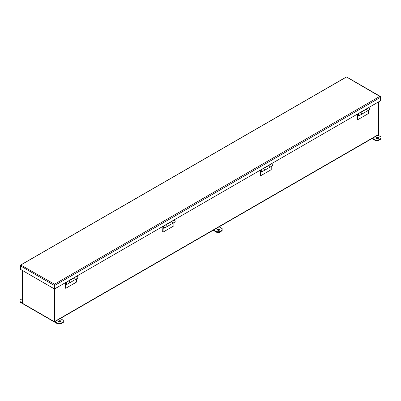 <?xml version="1.0" encoding="UTF-8"?>
<svg xmlns="http://www.w3.org/2000/svg" width="401" height="401" viewBox="0 0 401 401"><rect width="100%" height="100%" fill="white"/><g stroke="black" fill="none" stroke-linecap="round" stroke-linejoin="round"><path stroke-width="0.6" d="M76.556 278.83L76.556 282.058L65.739 288.299L65.338 288.068L65.564 282.966A1.053 0.607 60 0 1 65.769 282.635A1.053 0.607 60 0 1 66.817 283.241A1.053 0.607 60 0 1 66.817 284.454A1.053 0.607 60 0 1 65.844 283.968L65.894 283.923M74.045 277.853L76.581 276.389A1.053 0.607 60 0 1 77.634 276.996A1.053 0.607 60 0 1 77.634 278.209L74.952 279.758A1.053 0.607 60 0 1 74.927 279.768M65.854 283.883L65.739 288.299M65.985 283.166L66.531 283.958A0.476 0.276 -120 0 0 66.055 283.131L65.985 283.166A0.476 0.276 60 0 1 66.466 283.998A0.476 0.276 60 0 1 66.225 283.973M66.13 284.289L65.739 284.515M74.045 277.893A1.053 0.607 60 0 1 75.012 278.66A1.053 0.607 60 0 1 74.952 279.758M66.817 284.454L69.498 282.905A1.053 0.607 -120 0 0 69.498 281.692A1.053 0.607 -120 0 0 68.451 281.086L65.769 282.635M68.716 281.041L68.711 281.011A1.053 0.607 60 0 1 69.629 281.833A1.053 0.607 60 0 1 69.543 282.88A1.053 0.607 60 0 1 69.523 282.89M69.543 282.88L74.907 279.783A1.053 0.607 -120 0 0 74.992 278.735A1.053 0.607 -120 0 0 74.075 277.913L68.711 281.011M54.501 284.66L54.501 284.209L379.792 96.405L346.489 76.992A0.827 0.476 -120 0 0 346.269 77.022L20.591 265.056A0.827 0.476 60 0 1 20.807 265.021A0.827 0.476 120 0 0 20.416 265.883L54.11 285.337A0.827 0.476 -60 0 1 54.501 284.474A0.827 0.476 60 0 1 54.887 285.337L380.569 97.303A0.827 0.476 -120 0 0 380.183 96.446A0.827 0.476 -60 0 1 380.399 96.476A0.827 0.476 -60 0 1 380.569 96.852L380.569 100.726L54.887 288.755L54.887 285.337M379.792 96.405L380.183 96.441L379.792 96.405M380.399 96.476L346.71 77.022A0.827 0.476 120 0 0 346.489 76.992L20.807 265.021L54.501 284.209M54.11 285.337L54.11 288.755L20.416 269.307L20.416 265.432A0.827 0.476 60 0 1 20.591 265.056M54.11 288.755L54.501 288.53L54.501 284.474L54.501 288.53L54.887 288.755M54.13 288.745L54.13 321.572L22.466 303.291L22.466 270.49M54.466 321.246L54.521 288.545L54.521 321.346L54.13 321.572M23.052 303.627A0.827 0.476 60 0 1 23.047 303.627L54.325 321.682A0.827 0.476 60 0 0 54.742 321.722A0.827 0.476 60 0 0 54.912 321.346L54.912 288.745M378.534 101.904L378.534 134.505A0.827 0.476 60 0 1 378.364 134.881L54.742 321.722M22.466 302.961L20.05 301.562L20.05 302.153L57.899 324.008L60.606 324.008L63.308 322.449L63.308 320.294L60.26 318.534M58.681 321.662A1.193 0.692 180 0 1 59.759 321.271A1.193 0.692 180 0 1 60.842 321.662M57.899 324.008L57.899 323.417L54.857 321.657M22.466 298.605L20.05 300.003L20.05 301.562M63.308 321.853L60.606 323.417L60.606 324.008M57.899 323.417L60.606 323.417M58.917 321.858A1.193 0.692 180 0 1 58.566 321.366A1.193 0.692 180 0 1 59.759 320.68A1.193 0.692 180 0 1 60.957 321.366A1.193 0.692 180 0 1 60.22 322.003A1.193 0.692 180 0 1 58.917 321.858M22.466 300.715A1.193 0.692 180 0 1 22.401 300.489A1.193 0.692 180 0 1 22.466 300.264M54.501 284.885L54.501 286.053M213.162 230.259L216.72 232.314L219.427 232.314L222.129 230.755L222.129 228.6L219.081 226.841M217.502 229.968A1.193 0.692 180 0 1 218.58 229.578A1.193 0.692 180 0 1 219.663 229.968M216.72 232.314L216.72 231.723L213.678 229.963M222.129 230.159L219.427 231.723L219.427 232.314M216.72 231.723L219.427 231.723M217.738 230.159A1.193 0.692 180 0 1 217.387 229.673A1.193 0.692 180 0 1 218.58 228.981A1.193 0.692 180 0 1 219.778 229.673A1.193 0.692 180 0 1 219.041 230.309A1.193 0.692 180 0 1 217.738 230.159M371.983 138.566L375.542 140.621L378.248 140.621L380.95 139.057L380.95 136.906L377.902 135.147M376.323 138.275A1.193 0.692 180 0 1 377.401 137.884A1.193 0.692 180 0 1 378.484 138.275M375.542 140.621L375.542 140.024L372.499 138.27M380.95 138.465L378.248 140.024L378.248 140.621M375.542 140.024L378.248 140.024M376.559 138.465A1.193 0.692 180 0 1 376.208 137.979A1.193 0.692 180 0 1 377.401 137.287A1.193 0.692 180 0 1 378.599 137.979A1.193 0.692 180 0 1 377.862 138.616A1.193 0.692 180 0 1 376.559 138.465M173.884 222.64L173.884 225.863L163.072 232.109L162.666 231.873L162.891 226.771A1.053 0.607 60 0 1 163.097 226.44A1.053 0.607 60 0 1 164.149 227.046A1.053 0.607 60 0 1 164.149 228.259A1.053 0.607 60 0 1 163.172 227.778L163.222 227.733M171.372 221.663L173.914 220.194A1.053 0.607 60 0 1 174.961 220.801A1.053 0.607 60 0 1 174.961 222.019L172.28 223.568A1.053 0.607 60 0 1 172.26 223.578M163.182 227.688L163.072 232.109M163.317 226.976L163.864 227.763A0.476 0.276 -120 0 0 163.382 226.936L163.317 226.976A0.476 0.276 60 0 1 163.793 227.803A0.476 0.276 60 0 1 163.553 227.778M163.463 228.094L163.072 228.319M171.372 221.698A1.053 0.607 60 0 1 172.34 222.465A1.053 0.607 60 0 1 172.28 223.568M164.149 228.259L166.831 226.71A1.053 0.607 -120 0 0 166.831 225.497A1.053 0.607 -120 0 0 165.778 224.891L163.097 226.44M166.049 224.846L166.039 224.816A1.053 0.607 60 0 1 166.956 225.638A1.053 0.607 60 0 1 166.876 226.685A1.053 0.607 60 0 1 166.851 226.7M166.876 226.685L172.24 223.593A1.053 0.607 -120 0 0 172.325 222.545A1.053 0.607 -120 0 0 171.402 221.723L166.039 224.816M271.216 166.445L271.216 169.673L260.399 175.914L259.993 175.678L260.224 170.575A1.053 0.607 60 0 1 260.429 170.245A1.053 0.607 60 0 1 261.477 170.851A1.053 0.607 60 0 1 261.477 172.069A1.053 0.607 60 0 1 260.505 171.583L260.555 171.538M268.705 165.468L271.241 164.004A1.053 0.607 60 0 1 272.294 164.61A1.053 0.607 60 0 1 272.294 165.824L269.612 167.372A1.053 0.607 60 0 1 269.587 167.382M260.515 171.498L260.399 175.914M260.645 170.781L261.191 171.573A0.476 0.276 -120 0 0 260.715 170.741L260.645 170.781A0.476 0.276 60 0 1 261.126 171.608A0.476 0.276 60 0 1 260.886 171.588M260.79 171.904L260.399 172.129M268.705 165.503A1.053 0.607 60 0 1 269.673 166.275A1.053 0.607 60 0 1 269.612 167.372M261.477 172.069L264.159 170.52A1.053 0.607 -120 0 0 264.159 169.307A1.053 0.607 -120 0 0 263.111 168.696L260.429 170.245M263.377 168.656L263.367 168.626A1.053 0.607 60 0 1 264.289 169.448A1.053 0.607 60 0 1 264.204 170.495A1.053 0.607 60 0 1 264.184 170.505M264.204 170.495L269.567 167.397A1.053 0.607 -120 0 0 269.652 166.35A1.053 0.607 -120 0 0 268.735 165.528L263.367 168.626M368.544 110.255L368.544 113.478L357.732 119.724L357.326 119.488L357.552 114.385A1.053 0.607 60 0 1 357.757 114.054A1.053 0.607 60 0 1 358.81 114.661A1.053 0.607 60 0 1 358.81 115.874A1.053 0.607 60 0 1 357.832 115.388L357.882 115.348M366.033 109.272L368.574 107.809A1.053 0.607 60 0 1 369.622 108.415A1.053 0.607 60 0 1 369.622 109.628L366.94 111.177A1.053 0.607 60 0 1 366.92 111.192M357.842 115.303L357.732 119.724M357.978 114.591L358.524 115.378A0.476 0.276 -120 0 0 358.043 114.551L357.978 114.591A0.476 0.276 60 0 1 358.454 115.418A0.476 0.276 60 0 1 358.213 115.393M358.123 115.709L357.732 115.934M366.033 109.313A1.053 0.607 60 0 1 367 110.08A1.053 0.607 60 0 1 366.94 111.177M358.81 115.874L361.491 114.325A1.053 0.607 -120 0 0 361.491 113.112A1.053 0.607 -120 0 0 360.439 112.506L357.757 114.054M360.71 112.46L360.7 112.43A1.053 0.607 60 0 1 361.617 113.252A1.053 0.607 60 0 1 361.532 114.3A1.053 0.607 60 0 1 361.512 114.315M361.532 114.3L366.9 111.202A1.053 0.607 -120 0 0 366.985 110.155A1.053 0.607 -120 0 0 366.063 109.333L360.7 112.43M378.534 134.505L54.912 321.346"/></g></svg>
